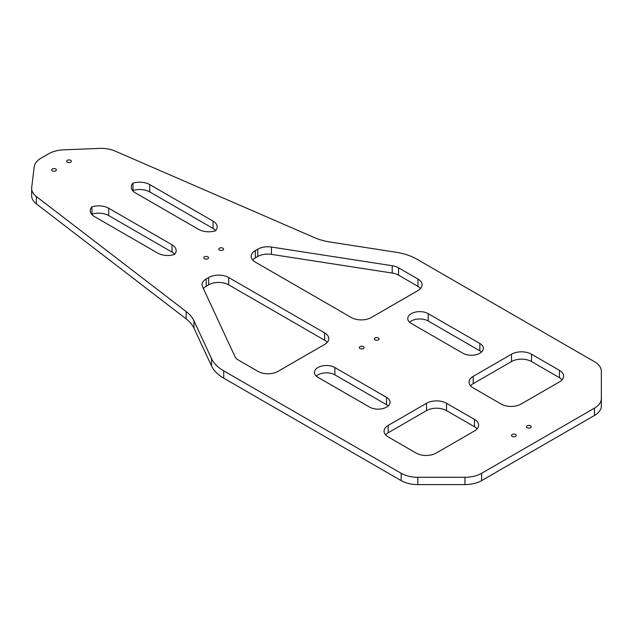 <?xml version="1.0" encoding="UTF-8"?>
<svg xmlns="http://www.w3.org/2000/svg" width="633" height="633" viewBox="0 0 633 633"><rect width="100%" height="100%" fill="white"/><g stroke="black" fill="none" stroke-linecap="round" stroke-linejoin="round"><path stroke-width="0.95" d="M70.667 160.307A2.358 1.361 180 0 1 71.355 161.265A2.358 1.361 180 0 1 68.997 162.626A2.358 1.361 180 0 1 66.639 161.265A2.358 1.361 180 0 1 68.095 160.007A2.358 1.361 180 0 1 70.667 160.307M222.848 248.168A2.358 1.361 180 0 1 223.536 249.125A2.358 1.361 180 0 1 221.178 250.486A2.358 1.361 180 0 1 218.82 249.125A2.358 1.361 180 0 1 220.276 247.867A2.358 1.361 180 0 1 222.848 248.168M378.36 337.951A2.358 1.361 180 0 1 379.048 338.908A2.358 1.361 180 0 1 376.69 340.269A2.358 1.361 180 0 1 374.332 338.908A2.358 1.361 180 0 1 375.788 337.65A2.358 1.361 180 0 1 378.36 337.951M530.533 425.811A2.358 1.361 180 0 1 531.229 426.769A2.358 1.361 180 0 1 528.871 428.13A2.358 1.361 180 0 1 526.514 426.769A2.358 1.361 180 0 1 527.969 425.511A2.358 1.361 180 0 1 530.533 425.811M479.854 343.482L428.201 313.659A11.972 6.908 180 0 0 415.153 312.164A11.972 6.908 180 0 0 407.763 318.549A11.972 6.908 180 0 0 411.268 323.439L462.921 353.254A11.972 6.908 180 0 0 475.969 354.757A11.972 6.908 180 0 0 483.359 348.372A11.972 6.908 180 0 0 479.854 343.482L479.854 350.817A11.972 6.908 0 0 1 481.531 352.035M63.617 149.847L99.302 148.399A23.563 13.602 0 0 1 115.119 151.089L314.277 237.549A47.127 27.211 0 0 0 330.402 242.083L395.87 252.211A47.127 27.211 0 0 1 416.997 259.253L594.45 361.704A23.563 13.602 0 0 1 601.35 371.318L601.35 398.529A23.563 13.602 0 0 1 594.45 408.15L481.618 473.286A23.563 13.602 180 0 1 464.954 477.274L417.827 477.274A23.563 13.602 180 0 1 401.172 473.286L223.718 370.843A47.127 27.211 180 0 1 211.525 358.642L193.983 320.844A47.127 27.211 180 0 0 186.126 311.539L36.382 196.547A23.563 13.602 180 0 1 31.65 188.373A23.563 13.602 180 0 1 31.705 187.415L34.222 166.819A23.563 13.602 180 0 1 41.066 158.155L48.614 153.795A23.563 13.602 0 0 1 63.617 149.847M371.278 317.513L417.938 290.579A14.14 8.166 0 0 0 422.076 284.803A14.14 8.166 0 0 0 417.938 279.034L398.553 267.838A14.14 8.166 0 0 0 392.215 265.725L271.438 247.044A14.14 8.166 0 0 0 257.781 249.157L255.336 250.573A14.14 8.166 0 0 0 251.198 256.341A14.14 8.166 0 0 0 255.336 262.109L351.283 317.513A14.14 8.166 0 0 0 371.278 317.513M473.183 387.887L501.138 404.028A14.14 8.166 0 0 0 521.133 404.028L559.461 381.905A14.14 8.166 0 0 0 563.599 376.129A14.14 8.166 0 0 0 559.461 370.36L531.506 354.219A14.14 8.166 0 0 0 511.511 354.219L473.183 376.342A14.14 8.166 0 0 0 469.045 382.118A14.14 8.166 0 0 0 473.183 387.887M215.449 230.8A14.14 8.166 0 0 0 217.174 226.891A14.14 8.166 0 0 0 213.036 221.123L149.72 184.567A14.14 8.166 0 0 0 132.954 183.174A14.14 8.166 0 0 0 131.229 187.083A14.14 8.166 0 0 0 135.367 192.851L198.683 229.407A14.14 8.166 0 0 0 215.449 230.8M52.333 170.886A2.358 1.361 0 0 0 54.905 171.179A2.358 1.361 0 0 0 56.361 169.921A2.358 1.361 0 0 0 54.003 168.56A2.358 1.361 0 0 0 51.645 169.921A2.358 1.361 0 0 0 52.333 170.886M204.514 258.747A2.358 1.361 0 0 0 207.086 259.039A2.358 1.361 0 0 0 208.542 257.781A2.358 1.361 0 0 0 206.184 256.42A2.358 1.361 0 0 0 203.826 257.781A2.358 1.361 0 0 0 204.514 258.747M360.027 348.53A2.358 1.361 0 0 0 362.598 348.823A2.358 1.361 0 0 0 364.054 347.572A2.358 1.361 0 0 0 361.696 346.211A2.358 1.361 0 0 0 359.338 347.572A2.358 1.361 0 0 0 360.027 348.53M512.208 436.39A2.358 1.361 0 0 0 514.779 436.683A2.358 1.361 0 0 0 516.227 435.425A2.358 1.361 0 0 0 513.877 434.072A2.358 1.361 0 0 0 511.519 435.425A2.358 1.361 0 0 0 512.208 436.39M369.617 407.13L317.964 377.308A11.972 6.908 0 0 1 314.459 372.418A11.972 6.908 0 0 1 321.849 366.032A11.972 6.908 0 0 1 334.889 367.536L386.541 397.358A11.972 6.908 0 0 1 390.047 402.24A11.972 6.908 0 0 1 382.656 408.625A11.972 6.908 0 0 1 369.617 407.13M324.626 344.447L277.974 371.381A14.14 8.166 180 0 1 257.979 371.381L238.594 360.193A14.14 8.166 180 0 1 234.938 356.529L202.576 286.804A14.14 8.166 180 0 1 202.093 284.692A14.14 8.166 180 0 1 206.231 278.916L208.684 277.507A14.14 8.166 180 0 1 228.679 277.507L324.626 332.903A14.14 8.166 180 0 1 328.764 338.671A14.14 8.166 180 0 1 324.626 344.447M446.526 403.276L474.481 419.418A14.14 8.166 180 0 1 478.619 425.194A14.14 8.166 180 0 1 474.481 430.962L436.161 453.086A14.14 8.166 180 0 1 416.166 453.086L388.211 436.952A14.14 8.166 180 0 1 384.065 431.176A14.14 8.166 180 0 1 388.211 425.408L426.531 403.276A14.14 8.166 180 0 1 446.526 403.276L446.526 410.611L474.481 426.753A14.14 8.166 180 0 1 477.116 428.858M174.439 254.474A14.14 8.166 180 0 1 157.672 253.081L94.357 216.526A14.14 8.166 180 0 1 90.218 210.757A14.14 8.166 180 0 1 91.943 206.849A14.14 8.166 180 0 1 108.71 208.241L172.026 244.797A14.14 8.166 180 0 1 176.164 250.573A14.14 8.166 180 0 1 174.439 254.474M470.548 385.782A14.14 8.166 0 0 1 473.183 383.677L511.511 361.546L511.511 354.219M562.096 379.792A14.14 8.166 0 0 0 559.461 377.687L559.461 370.36M511.511 361.546A14.14 8.166 0 0 1 531.506 361.546L559.461 377.687M417.827 477.274L417.827 484.601L464.954 484.601A23.563 13.602 180 0 0 481.618 480.621L594.45 415.477A23.563 13.602 0 0 0 601.35 405.864L601.35 398.529M417.827 484.601A23.563 13.602 180 0 1 401.172 480.621L223.718 378.17A47.127 27.211 180 0 1 211.525 365.977L211.525 358.642M36.382 196.547L36.382 203.881L186.126 318.866A47.127 27.211 180 0 1 193.983 328.179L211.525 365.977M36.382 203.881A23.563 13.602 180 0 1 31.65 195.708L31.65 188.373M409.583 322.213A11.972 6.908 0 0 1 428.201 320.994L479.854 350.817M420.573 288.466A14.14 8.166 0 0 0 417.938 286.361L398.553 275.173A14.14 8.166 0 0 0 392.215 273.06L271.438 254.371A14.14 8.166 0 0 0 257.781 256.484L257.781 249.157M252.702 260.005A14.14 8.166 0 0 1 255.336 257.9L257.781 256.484M215.671 230.554A14.14 8.166 0 0 0 213.036 228.45L149.72 191.894A14.14 8.166 0 0 0 132.954 190.501A14.14 8.166 0 0 0 132.732 190.747M446.526 410.611A14.14 8.166 180 0 0 426.531 410.611L388.211 432.735L388.211 425.408M385.576 434.839A14.14 8.166 180 0 1 388.211 432.735M316.278 376.081A11.972 6.908 180 0 1 334.889 374.863L386.541 404.685A11.972 6.908 180 0 1 388.227 405.903M327.261 342.342A14.14 8.166 180 0 0 324.626 340.23L228.679 284.834L228.679 277.507M203.407 288.585A14.14 8.166 180 0 1 206.231 286.251L208.684 284.834A14.14 8.166 180 0 1 228.679 284.834M174.661 254.237A14.14 8.166 180 0 0 172.026 252.132L108.71 215.576L108.71 208.241M91.722 214.421A14.14 8.166 180 0 1 91.943 214.176A14.14 8.166 180 0 1 108.71 215.576M528.539 428.122A2.358 1.361 180 0 1 529.204 428.122M376.358 340.261A2.358 1.361 180 0 1 377.023 340.261M220.846 250.47A2.358 1.361 180 0 1 221.51 250.47M68.665 162.61A2.358 1.361 180 0 1 69.329 162.61M132.954 190.501L132.954 183.174M514.21 436.778A2.358 1.361 0 0 0 513.545 436.778M362.029 348.918A2.358 1.361 0 0 0 361.364 348.918M206.516 259.134A2.358 1.361 0 0 0 205.852 259.134M54.335 171.274A2.358 1.361 0 0 0 53.67 171.274M91.943 214.176L91.943 206.849M594.45 415.477L594.45 408.15M481.618 480.621L481.618 473.286M428.201 320.994L428.201 313.659M398.553 275.173L398.553 267.838M417.938 286.361L417.938 279.034M392.215 273.06L392.215 265.725M271.438 254.371L271.438 247.044M255.336 257.9L255.336 250.573M473.183 383.677L473.183 376.342M531.506 361.546L531.506 354.219M149.72 191.894L149.72 184.567M213.036 228.45L213.036 221.123M401.172 473.286L401.172 480.621M223.718 378.17L223.718 370.843M193.983 328.179L193.983 320.844M186.126 318.866L186.126 311.539M386.541 404.685L386.541 397.358M334.889 374.863L334.889 367.536M464.954 484.601L464.954 477.274M324.626 340.23L324.626 332.903M208.684 284.834L208.684 277.507M206.231 286.251L206.231 278.916M426.531 410.611L426.531 403.276M474.481 426.753L474.481 419.418M172.026 252.132L172.026 244.797"/></g></svg>
